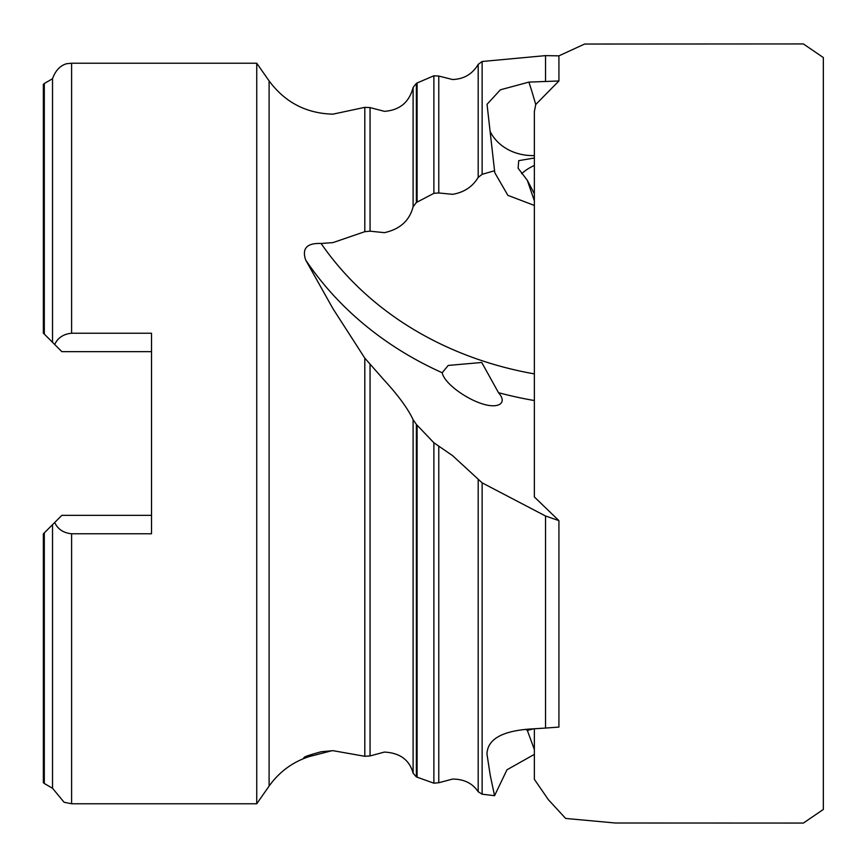 <?xml version="1.0" encoding="UTF-8"?>
<svg xmlns="http://www.w3.org/2000/svg" width="867" height="867" viewBox="0 0 867 867"><rect width="100%" height="100%" fill="white"/><g stroke="black" fill="none" stroke-linecap="round" stroke-linejoin="round"><path stroke-width="1.3" d="M823.347 809.442L823.347 57.558L823.347 809.442L803.384 823.065L615.256 823L565.663 818.448L548.334 799.645L534.354 779.303L534.354 728.833M823.347 57.558L803.384 43.935L584.607 44.044L558.922 55.846L558.922 80.978L528.903 82.105L500.367 89.81L487.037 104.322L494.558 170.745L482.139 174.31L478.183 177.41C472.58 186.763 464.051 192.398 452.585 194.327L438.778 192.962L433.879 193.33L416.377 202.488L413.104 206.78C409.506 220.641 399.936 229.267 384.374 232.659L370.057 231.175L364.801 231.684L332.961 242.608L321.093 243.475A370.263 316.325 161.6 0 0 534.354 373.894M558.922 520.634L545.538 516.006L545.538 728.063L558.922 727.077L558.922 520.634L534.354 496.954L534.354 111.724L535.73 104.528L558.922 80.978M545.538 728.063L528.903 729.104C501.267 731.325 487.297 739.703 486.994 754.214L490.213 775.174L494.558 795.689L482.139 794.194L478.183 791.734C472.58 783.324 464.051 779.097 452.585 779.075L438.778 782.738L433.879 783.183L416.377 776.93L413.104 773.191C409.506 759.915 399.936 752.881 384.374 752.079L370.057 755.937L364.801 756.295L332.961 750.67L321.093 751.765C306.896 755.71 301.759 757.617 305.693 757.509L303.667 757.823M545.538 516.006L482.139 482.854L452.585 455.641L433.879 442.766L416.377 424.429L413.104 419.661C407.869 408.595 398.3 395.493 384.374 380.364L364.801 358.125L332.961 308.685L305.693 260.046C301.759 248.45 306.896 242.933 321.093 243.475M534.354 400.532A389.749 332.971 -18.4 0 1 498.492 392.686C503.055 398.029 503.413 401.952 499.555 404.434C485.238 411.825 444.814 386.985 442.213 372.745A389.749 332.971 -18.4 0 1 305.693 260.046M498.492 392.686L481.749 362.471L448.196 365.44L442.213 372.745M44.315 532.891L44.315 783.497L43.35 782.706L43.35 533.855L54.708 522.498C57.775 529.195 63.41 532.945 71.603 533.769L151.508 533.769L151.508 333.231L71.603 333.231C63.378 334.077 57.742 337.837 54.708 344.502L43.35 333.145L43.35 84.294L44.315 83.503L44.315 334.109M256.74 63.237L256.74 803.763L269.106 786.087L269.106 80.913L256.74 63.237L71.603 63.237L71.603 333.231M331.985 750.692L305.693 757.509A389.749 332.971 -18.4 0 1 306.506 756.165M534.354 749.5L527.342 730.437L533.205 728.898M534.354 200.776L527.342 180.347L534.354 193.753M525.608 729.299L527.342 730.437M534.354 158.022L518.726 160.644L518.108 168.198L527.342 180.347M494.558 795.689L506.978 769.788L534.354 754.377M494.558 170.745L494.808 172.761L507.878 195.346L534.354 205.446M52.529 524.676L52.529 788.266L64.093 802.257L71.603 803.763L256.74 803.763M59.606 517.61L61.86 515.345L151.508 515.345M43.35 609.371L43.35 533.855M71.603 63.237L67.778 63.616C68.775 63.367 57.721 63.79 52.529 78.734L52.529 342.324M151.508 351.655L61.86 351.655L59.606 349.39M61.86 351.655L54.708 344.502M54.708 522.498L61.86 515.345M413.104 206.78L413.104 87.524C409.224 102.328 399.644 110.261 384.374 111.334L370.057 107.584L370.057 231.175M478.183 177.41L478.183 64.396C472.396 74.096 463.867 79.135 452.585 79.526L438.778 76.058L438.778 192.962M370.057 364.769L370.057 755.937M438.778 446.613L438.778 782.738M364.801 231.684L364.801 107.345L332.961 114.151C306.268 113.458 284.983 102.371 269.106 80.913M364.801 756.295L364.801 358.125M416.377 424.429L416.377 776.93M413.104 773.191L413.104 419.661M417.103 425.231L417.103 777.222M521.62 173.682A24.363 12.322 146.1 0 1 533.769 165.738A24.363 12.322 146.1 0 1 534.354 165.478M482.139 482.854L482.139 794.194M558.922 55.846L545.538 55.618L545.538 81.238M545.538 55.618L482.139 61.492L482.139 174.31M433.879 783.183L433.879 442.766M478.183 791.734L478.183 479.202M416.377 202.488L416.377 83.308L417.103 82.972L417.103 202.076M433.879 193.33L433.879 75.776L417.103 82.972M71.603 533.769L71.603 803.763M490.169 131.535A48.715 42.06 171.2 0 0 534.354 155.572M528.903 82.105A48.715 3.154 -105.2 0 1 531.146 89.073A48.715 3.154 -105.2 0 1 535.73 104.528M312.228 755.656C294.325 760.793 279.943 770.936 269.106 786.087M416.377 83.308L413.104 87.524M482.139 61.492L478.183 64.396M438.778 76.058L433.879 75.776M370.057 107.584L364.801 107.345M44.315 783.497L52.529 788.266M44.315 83.503L52.529 78.734M490.213 775.174L490.072 774.231"/></g></svg>
